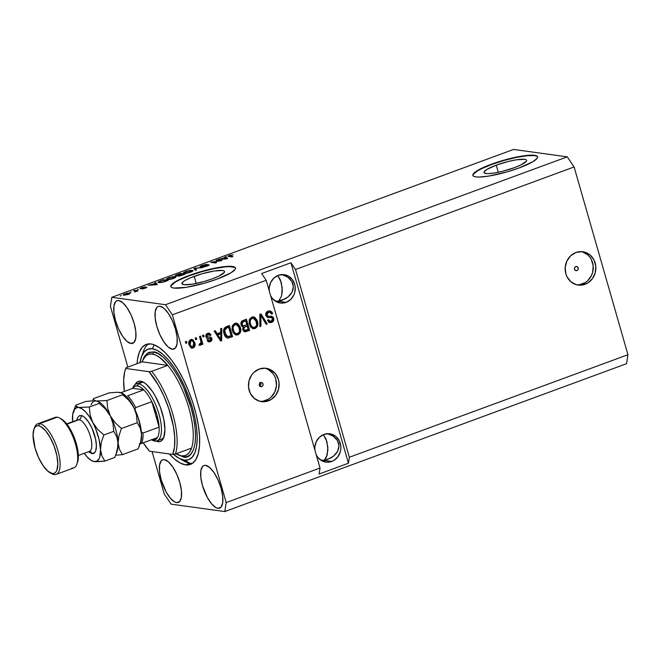 <?xml version="1.0" encoding="UTF-8"?>
<svg xmlns="http://www.w3.org/2000/svg" width="661" height="661" viewBox="0 0 661 661"><rect width="100%" height="100%" fill="white"/><g stroke="black" fill="none" stroke-linecap="round" stroke-linejoin="round"><path stroke-width="0.99" d="M496.254 165.167A22.144 3.991 164 0 1 526.594 160.317A22.144 3.991 164 0 1 514.365 167.671L502.12 171.406L494.296 173.017L488.149 173.628L486.017 173.521L484.017 172.504L484.232 171.629L487.058 169.323L496.254 165.167L508.499 161.433L516.324 159.822L524.603 159.318L525.999 159.698L526.602 160.342L526.387 161.21L521.058 164.862L514.365 167.671A22.144 3.991 164 0 1 484.026 172.521A22.144 3.991 164 0 1 496.254 165.167L498.295 172.281L496.254 165.167M194.202 276.339A22.144 3.991 164 0 1 224.55 271.481A22.144 3.991 164 0 1 212.313 278.835L204.241 281.462L192.244 284.189L183.965 284.684L181.965 283.668L183.213 281.726L185.006 280.495L190.616 277.744L202.274 273.712L214.271 270.985L222.559 270.481L223.955 270.87L224.55 271.506L224.335 272.373L219.014 276.025L212.313 278.835A22.144 3.991 164 0 1 181.973 283.693A22.144 3.991 164 0 1 194.202 276.339L196.243 283.445L194.202 276.339M235.556 268.151A33.653 6.073 -16 0 0 189.5 275.687L189.401 275.373A33.653 6.073 164 0 1 235.523 267.994A33.653 6.073 164 0 1 216.932 279.165L204.662 283.156L186.435 287.295L173.843 288.064L171.72 287.485L170.811 286.51L171.141 285.188L175.429 281.685L183.948 277.513L201.679 271.382L219.906 267.242L229.243 266.309L234.614 267.052L235.531 268.027L235.2 269.349L230.904 272.853L216.932 279.165A33.653 6.073 164 0 1 170.819 286.544A33.653 6.073 164 0 1 189.401 275.373L189.5 275.687A33.653 6.073 -16 0 0 170.877 286.7M537.608 156.988A33.653 6.073 -16 0 0 491.544 164.523L491.453 164.201A33.653 6.073 164 0 1 537.575 156.822A33.653 6.073 164 0 1 518.984 168.001L506.714 171.992L488.479 176.132L479.142 177.057L475.895 176.892L473.772 176.313L472.863 175.347L473.193 174.025L474.755 172.389L486 166.341L503.723 160.218L521.959 156.07L534.542 155.31L536.666 155.889L537.583 156.855L537.253 158.186L532.956 161.689L518.984 168.001A33.653 6.073 164 0 1 472.871 175.38A33.653 6.073 164 0 1 491.453 164.201L491.544 164.523A33.653 6.073 -16 0 0 472.929 175.537M576.921 270.597L575.458 270.489L574.516 269.283L574.649 267.672L575.781 266.614A2.107 1.917 -82.1 0 1 578.268 268.391A2.107 1.917 -82.1 0 1 576.062 270.688A2.107 1.917 -82.1 0 1 575.781 266.614L577.243 266.722L578.185 267.928L578.053 269.531L576.921 270.597M576.904 284.825A16.831 15.327 97.9 0 0 582.448 283.949L585.068 284.313A16.831 15.327 -82.1 0 1 578.201 285.073A16.831 15.327 -82.1 0 1 565.196 270.093A16.831 15.327 -82.1 0 1 575.946 252.485L581.903 251.634L584.861 252.172L590.166 255.072L593.999 260.004L595.776 266.209L595.231 272.753L592.446 278.628L587.844 282.949L582.118 285.056L576.152 284.627L570.848 281.726L567.014 276.794L565.841 273.794L565.213 267.3L566.915 260.963L570.683 255.766L575.946 252.485A16.831 15.327 -82.1 0 1 582.804 251.734A16.831 15.327 -82.1 0 1 595.817 266.705A16.831 15.327 -82.1 0 1 585.068 284.313L582.448 283.949A16.831 15.327 97.9 0 0 593.239 267.069A16.831 15.327 97.9 0 0 581.49 251.61M260.451 382.909L260.88 384.438L259.533 386.28L260.665 385.223L260.806 383.628L259.864 382.413M261.748 386.586L260.285 386.487L259.343 385.272L259.476 383.669L260.608 382.612A2.107 1.917 -82.1 0 1 263.095 384.388A2.107 1.917 -82.1 0 1 260.888 386.685A2.107 1.917 -82.1 0 1 260.608 382.612L262.07 382.719L263.012 383.925L262.88 385.528L261.748 386.586M260.194 401.392A16.831 15.327 97.9 0 0 265.739 400.508L268.358 400.872A16.831 15.327 -82.1 0 1 261.492 401.632A16.831 15.327 -82.1 0 1 248.478 386.652A16.831 15.327 -82.1 0 1 259.228 369.053L265.185 368.194L270.936 369.896L275.596 373.886L278.455 379.563L279.066 382.777L278.521 389.312L275.728 395.195L271.126 399.517L265.408 401.615L259.442 401.186L254.138 398.286L250.304 393.361L248.519 387.148L249.065 380.612L251.849 374.729L253.964 372.325L259.228 369.053A16.831 15.327 -82.1 0 1 266.094 368.293A16.831 15.327 -82.1 0 1 279.107 383.273A16.831 15.327 -82.1 0 1 268.358 400.872L265.739 400.508A16.831 15.327 97.9 0 0 276.521 383.628A16.831 15.327 97.9 0 0 264.78 368.177M330.475 434.665L327.22 433.558L333.342 436.243L330.475 434.665M335.705 438.235L333.342 436.243L337.474 440.557L335.705 438.235M338.581 443.118L337.474 440.557L338.986 445.828L338.581 443.118M338.672 448.588L338.986 445.828L337.647 451.273L338.672 448.588M335.962 453.793L337.647 451.273L333.665 456.049L335.962 453.793M330.855 457.949L333.665 456.049L327.641 459.428M323.477 460.891L324.146 460.428L321.841 460.791L324.146 460.428L322.394 461.072L324.146 460.428L326.385 457.329L327.922 449.926L326.881 441.507L323.394 434.649L325.997 438.97L327.864 447.092L327.17 455.148L324.146 460.428L331.715 461.469L334.069 460.312L337.986 456.644L340.357 451.645L340.836 448.885L340.82 446.084L339.308 440.804L336.044 436.615L331.541 434.153L329.029 433.699L323.964 434.417A14.302 13.03 -82.1 0 0 314.892 450.1L314.843 447.01L316.28 441.622L319.486 437.202L323.964 434.417A14.302 13.03 -82.1 0 1 329.798 433.773A14.302 13.03 -82.1 0 1 340.853 446.505A14.302 13.03 -82.1 0 1 331.715 461.469L324.146 460.428L325.923 459.99L324.146 460.428L320.445 459.916L324.146 460.428L330.83 457.966L322.783 461.213M284.85 275.563L281.594 274.447L287.717 277.141L284.85 275.563M290.08 279.132L287.717 277.141L291.848 281.454L290.08 279.132M292.955 284.015L291.848 281.454L293.36 286.725L292.955 284.015M293.046 289.477L293.36 286.725L292.03 292.17L293.046 289.477M290.336 294.682L292.03 292.17L288.047 296.938L290.336 294.682M285.213 298.855L276.215 301.68L280.297 300.887L278.521 301.317L281.545 296.045L282.297 290.823L281.255 282.404L277.769 275.538L280.38 279.867L282.239 287.989L281.545 296.045L278.521 301.317L286.097 302.366L290.567 299.582L293.773 295.161L294.732 292.542L295.194 286.981L294.682 284.255L292.245 279.429L288.287 276.034L283.404 274.588L278.339 275.315A14.302 13.03 -82.1 0 0 269.267 290.989L269.217 287.899L270.663 282.52L273.861 278.099L278.339 275.315A14.302 13.03 -82.1 0 1 284.172 274.67A14.302 13.03 -82.1 0 1 295.227 287.403A14.302 13.03 -82.1 0 1 286.097 302.366L278.521 301.317L285.213 298.855L288.047 296.938L282.007 300.325M280.297 300.887L282.024 300.325L280.297 300.887M277.86 301.78L278.521 301.317L274.819 300.805L278.521 301.317L277.157 302.11M217.923 508.309L220.997 507.177L217.923 508.309L215.99 507.648L211.727 503.979L207.463 497.7L202.473 485.554L200.828 477.432L200.837 470.739L202.522 466.501L203.91 465.518L205.604 465.352A22.714 8.436 69.8 0 1 220.41 486.017A22.714 8.436 69.8 0 1 219.609 508.152A22.714 8.436 69.8 0 1 217.923 508.309A22.714 8.436 69.8 0 1 203.117 487.653A22.714 8.436 69.8 0 1 203.919 465.518A22.714 8.436 69.8 0 1 205.604 465.352L209.628 467.484L213.982 472.549L217.99 479.795L221.055 488.115L222.707 496.237L222.691 502.93L221.014 507.169L219.617 508.152L217.923 508.309M172.298 349.206L175.38 348.074L173.992 349.049A22.714 8.436 69.8 0 1 172.298 349.206L168.274 347.083L163.928 342.01L159.912 334.763L156.855 326.443L155.203 318.321L155.219 311.637L156.897 307.39L158.293 306.415L159.987 306.25A22.714 8.436 69.8 0 1 174.785 326.906A22.714 8.436 69.8 0 1 173.992 349.049L172.298 349.206A22.714 8.436 69.8 0 1 157.5 328.55A22.714 8.436 69.8 0 1 158.293 306.407A22.714 8.436 69.8 0 1 159.987 306.25L164.011 308.373L168.357 313.446L172.372 320.692L175.429 329.013L177.082 337.135L177.065 343.827L175.388 348.066L172.298 349.206M131.01 343.505L134.084 342.373L132.704 343.348A22.714 8.436 69.8 0 1 131.01 343.505L126.986 341.382L122.64 336.309L118.625 329.062L115.559 320.742L113.907 312.62L113.923 305.936L115.609 301.697L116.997 300.714L118.691 300.548A22.714 8.436 69.8 0 1 133.497 321.205A22.714 8.436 69.8 0 1 132.696 343.348L131.01 343.505A22.714 8.436 69.8 0 1 116.204 322.849A22.714 8.436 69.8 0 1 117.005 300.705A22.714 8.436 69.8 0 1 118.691 300.548L122.715 302.672L127.069 307.745L131.076 314.991L134.142 323.312L135.794 331.434L135.778 338.126L134.1 342.365L131.01 343.505M176.636 502.616L179.709 501.484L176.636 502.616L174.702 501.947L170.431 498.278L166.167 491.999L161.185 479.853L159.532 471.731L159.549 465.038L161.226 460.8L162.623 459.816L164.316 459.651A22.714 8.436 69.8 0 1 179.123 480.316A22.714 8.436 69.8 0 1 178.321 502.451A22.714 8.436 69.8 0 1 176.636 502.616A22.714 8.436 69.8 0 1 161.829 481.952A22.714 8.436 69.8 0 1 162.631 459.816A22.714 8.436 69.8 0 1 164.316 459.651L168.34 461.783L172.686 466.856L176.702 474.102L179.767 482.414L181.411 490.536L181.395 497.229L179.718 501.468L178.33 502.451L176.636 502.616M185.642 464.89L190.046 463.27L185.642 464.89L180.213 463.022L174.314 458.908L169.29 453.942A63.943 23.746 69.8 0 0 185.642 464.89A63.943 23.746 69.8 0 0 190.393 464.443L185.642 464.89M150.972 343.968A63.943 23.746 69.8 0 1 192.64 402.128A63.943 23.746 69.8 0 1 190.393 464.443L192.491 463.336A63.943 23.746 69.8 0 1 190.046 463.27L184.279 460.114A58.895 21.871 69.8 0 1 178.743 458.114A58.895 21.871 69.8 0 1 173.504 454.314L179.271 458.395L184.279 460.114L190.046 463.27A63.943 23.746 69.8 0 1 181.288 459.321A63.943 23.746 -110.2 0 0 184.039 461.089A63.943 23.746 -110.2 0 0 190.046 463.27A63.943 23.746 -110.2 0 0 192.483 463.336L195.929 459.453L198.3 453.454L199.523 445.58L199.548 436.111L198.366 425.436L196.036 413.951L192.632 402.095L188.302 390.337L183.196 379.117L177.528 368.863L171.496 359.989L165.349 352.809L159.309 347.62L153.616 344.612L150.972 343.968L146.205 344.431A63.943 23.746 69.8 0 1 150.972 343.968M260.665 385.223L260.194 385.875M295.525 269.506L349.363 457.247L627.95 354.717L574.112 166.969L295.525 269.506L574.112 166.969L567.245 156.855L513.572 149.444L111.816 297.31L165.49 304.721L567.245 156.855L165.49 304.721L172.356 314.834L226.194 502.575L320.031 468.038L266.201 280.297L172.356 314.834L266.201 280.297L261.624 273.555L290.947 262.764L295.525 269.506L349.363 457.247L348.43 463.229L319.106 474.028L320.031 468.038L226.194 502.575L224.798 511.556L171.125 504.145L164.259 494.031L152.08 451.57L164.259 494.031L171.125 504.145L224.798 511.556L626.562 363.69L224.798 511.556L226.194 502.575L172.356 314.834L165.49 304.721L111.816 297.31L513.572 149.444L567.245 156.855L574.112 166.969L627.95 354.717L349.363 457.247L348.43 463.229L290.947 262.764L295.525 269.506M265.838 315.52L265.829 313.421L267.242 311.521L269.556 310.827L271.729 311.852L272.646 313.578L271.621 314.115L270.382 312.488L268.911 312.289L267.366 313.066L266.813 314.661L267.771 316.165L271.754 316.313L273.183 317.222L273.803 319.965L272.167 322.188L269.077 322.386L267.498 320.279L268.523 319.742L269.548 321.13L271.547 321.006L272.704 319.47L272.208 317.842L267.391 317.404L265.838 315.52L268.184 317.594L271.977 317.652L272.629 318.66L271.192 321.155L270.093 321.312L268.523 319.742L267.498 320.279L269.944 322.659L271.605 322.444C273.414 321.692 274.117 320.312 273.704 318.296L271.514 316.272L268.176 316.272L266.895 315.09L268.424 312.422L269.655 312.265L271.621 314.115L272.646 313.578L269.895 310.852L268.143 311.083C266.193 311.868 265.425 313.347 265.838 315.52M259.839 326.617L259.872 314.289L260.979 313.884L267.242 323.89L266.143 324.295L260.855 315.363L260.946 326.204L259.839 326.617L260.946 326.204L260.855 315.363L266.143 324.295L267.242 323.89L260.979 313.884L259.872 314.289L259.839 326.617M253.13 316.867L255.303 317.743L253.485 316.9L251.775 317.106L254.51 317.222L257.096 320.188L257.848 324.377L257.129 326.782L255.047 328.534L252.585 328.542L250.387 326.674L249.098 323.229L249.42 319.445L251.775 317.106L249.247 319.924L249.346 324.303L253.361 328.732L255.047 328.534C257.716 326.898 258.509 324.444 257.435 321.18L255.303 317.743L254.617 317.644L256.749 321.081L257.435 321.18L256.749 321.081C257.823 324.353 257.03 326.798 254.361 328.443L253.006 328.666M236.068 323.146L238.241 324.022L236.423 323.179L234.713 323.386L237.448 323.502L240.034 326.468L240.786 330.657L240.067 333.061L237.985 334.813L235.523 334.821L233.325 332.954L232.036 329.509L232.358 325.724L234.713 323.386L232.185 326.204L232.284 330.583L236.299 335.011L237.985 334.813C240.654 333.177 241.447 330.723 240.373 327.459L238.241 324.022L237.555 323.923L239.687 327.36L240.373 327.459L239.687 327.36C240.761 330.632 239.968 333.078 237.299 334.722L235.944 334.945M220.708 332.376L220.65 328.724L221.757 328.31L221.675 340.655L220.634 341.043L214.164 331.111L215.271 330.707L217.122 333.698L220.708 332.376L217.122 333.698L215.271 330.707L214.164 331.111L220.634 341.043L221.675 340.655L221.757 328.31L220.65 328.724L220.708 332.376M185.824 343.299L185.369 341.704L186.435 341.316L186.889 342.902L185.824 343.299L186.889 342.902L186.435 341.316L185.369 341.704L185.824 343.299M189.087 344.91L188.782 342.208L189.517 340.423L191.426 339.415L193.376 340.118L195.094 344.224L194.326 347.132L192.797 348.066L191.095 347.843L189.087 344.91L191.913 348.107L193.136 347.967C195.036 346.794 195.59 345.05 194.797 342.712L191.938 339.432L190.723 339.572C188.806 340.77 188.253 342.547 189.087 344.91M195.689 339.671L195.235 338.077L196.3 337.68L196.755 339.275L195.689 339.671L196.755 339.275L196.3 337.68L195.235 338.077L195.689 339.671M200.704 340.704L199.498 336.507L200.564 336.119L202.886 344.216L201.82 344.604L201.448 343.315L201.027 344.902L199.746 345.24L199.539 343.844L200.961 342.828L200.704 340.704L200.985 342.431L200.308 343.728L199.539 343.844L199.473 345.149L200.605 345.216L201.448 343.315L201.82 344.604L202.886 344.216L200.564 336.119L199.498 336.507L200.704 340.704M203.018 336.97L202.563 335.375L203.629 334.987L204.084 336.581L203.018 336.97L204.084 336.581L203.629 334.987L202.563 335.375L203.018 336.97M208.661 333.127L210.999 334.995L209.016 333.144L207.711 333.326C206.166 333.962 205.571 335.144 205.935 336.862L206.092 334.681L207.232 333.541L209.215 333.185L210.76 334.507L210.999 334.995L209.975 335.532L209.182 334.532L207.967 334.507L206.893 335.78L207.405 336.92L210.512 337.085L211.462 337.713L211.867 340.035L210.603 341.506L208.306 341.737L207.067 340.275L208.091 339.737L208.769 340.564L210.016 340.465L210.859 339.589L210.652 338.721L207.1 338.391L205.935 336.862L207.397 338.465L210.314 338.523L210.842 339.068L209.793 340.555L208.38 340.564M224.038 333.698L223.6 330.797L224.31 328.071L229.359 325.518L232.548 336.656L227.219 338.002L225.401 336.614L224.038 333.698C224.55 336.127 225.864 337.606 227.962 338.118L232.548 336.656L229.359 325.518L226.335 326.633C223.674 328.112 222.914 330.467 224.038 333.698M241.091 324.815L241.571 321.461L246.421 319.238L249.61 330.376L245.322 331.814L243.025 330.351L242.719 328.343L243.289 327.03L241.868 326.311L241.091 324.815L243.289 327.03L242.81 329.781L244.859 331.797L249.61 330.376L246.421 319.238L243.256 320.403C241.282 321.147 240.554 322.618 241.091 324.815M127.854 367.086L110.42 306.283L111.816 297.31L110.42 306.283L127.854 367.086M219.973 260.831L216.139 260.302L217.205 259.913L222.022 260.574L212.718 262.062L216.56 262.591L215.494 262.979L210.677 262.318L219.973 260.831L210.677 262.318L215.494 262.979L216.56 262.591L212.718 262.062L222.022 260.574L217.205 259.913L216.139 260.302L219.973 260.831M207.827 265.16L206.719 266.234L202.654 267.011L207.24 266.053C209.041 265.367 209.595 264.945 208.901 264.772L209.025 265.21L208.901 264.772L204.811 265.606L201.431 266.763L202.588 265.548L207.174 264.4L202.117 265.433C200.176 266.16 199.564 266.623 200.283 266.821L200.002 266.507L201.233 265.78L205.728 264.458L207.174 264.4L201.192 266.383L208.207 264.772L209.231 264.921L208.306 265.623L204.092 266.92L202.654 267.011L206.827 265.92L207.678 265.152L200.283 266.821L207 265.218L208.132 265.697M195.458 270.357L193.871 268.498L194.97 268.093L202.861 267.631L195.045 268.358L196.565 269.944L195.458 270.357L196.565 269.944L194.97 268.093L193.871 268.498L195.458 270.357M183.469 272.671L184.155 273.29C185.477 273.514 187.658 273.133 190.69 272.142L193.078 270.655L192.227 270.291L192.516 271.307L192.227 270.291L185.749 271.456L190.385 270.324L193.078 270.646L191.153 271.968L184.378 273.324L183.469 272.671L185.749 271.456L183.378 272.952M166.407 278.95L167.093 279.57C168.415 279.793 170.596 279.413 173.628 278.421L176.016 276.934L175.165 276.571L175.454 277.587L175.165 276.571L168.687 277.736L173.322 276.604L176.016 276.926L173.628 278.421L167.316 279.603L166.407 278.95L168.687 277.736L166.316 279.231M130.052 292.336L131.118 291.947L130.052 292.336M123.822 295.186L123.136 294.88L123.681 294.385L127.689 293.129L130.027 293.203L129.606 293.881L123.822 295.186L128.465 294.376C130.308 293.608 130.655 293.17 129.515 293.071L124.838 293.881C122.971 294.657 122.632 295.095 123.822 295.186L123.144 294.913M229.326 255.419L233.044 254.815L229.127 255.923L232.953 256.559L231.887 256.947L228.136 256.394L229.326 255.419C227.739 256.088 227.5 256.443 228.615 256.493L232.953 256.559L229.136 255.956L233.044 254.815L229.326 255.419M155.186 283.462L154.649 282.941L155.756 282.528L157.293 284.404L156.252 284.784L148.155 285.329L155.186 283.462L148.155 285.329L156.252 284.784L157.293 284.404L155.756 282.528L154.649 282.941L155.186 283.462M145.726 287.552L144.883 288.328L141.925 288.915L146.816 287.477L141.371 288.692L142.115 287.775L145.354 286.891L141.685 287.675C140.149 288.254 139.686 288.617 140.297 288.758L140.785 288.039L144.429 286.948L141.181 288.328L146.081 287.171L146.973 287.271L146.188 287.824L142.958 288.84L145.726 287.552L140.297 288.758L145.098 287.634L145.916 287.94M137.248 289.692L138.314 289.295L137.248 289.692M135.315 290.972L133.497 290.724L134.563 290.328L138.066 290.815L134.604 292.022L135.86 291.228L135.315 290.972L135.836 291.137L134.604 292.022L138.066 290.815L134.563 290.328L133.497 290.724L135.315 290.972M120.186 295.971L121.252 295.574L120.186 295.971M158.855 282.619L157.996 282.288L158.442 281.669L163.35 279.735L168.167 280.396L162.755 282.272L158.855 282.619L163.556 282.049L168.167 280.396L163.35 279.735L157.979 282.247L158.855 282.619M175.562 275.951L175.173 275.678L175.628 275.298L180.412 273.456L185.229 274.117L178.321 276.174L177.735 275.976L178.156 275.596L175.562 275.951L178.156 275.596L178.024 276.158L185.229 274.117L180.412 273.456L177.255 274.612C175.281 275.348 174.719 275.794 175.562 275.951L175.165 275.769M225.434 257.608L224.889 257.079L226.004 256.675L227.541 258.55L226.5 258.93L218.403 259.467L225.434 257.608L218.403 259.467L226.5 258.93L227.541 258.55L226.004 256.675L224.889 257.079L225.434 257.608M626.562 363.69L627.95 354.717L626.562 363.69M137.067 363.699L137.554 359.13L139.364 352.156L142.28 347.19L146.205 344.431A63.943 23.746 69.8 0 0 137.067 363.699M280.247 303.011L280.247 303.011A14.302 13.03 -82.1 0 1 270.622 295.723L272.183 298.251L276.141 301.647L281.032 303.093L286.097 302.366A14.302 13.03 -82.1 0 1 280.256 303.011M229.136 255.956L229.326 256.592L229.136 255.956L229.838 255.518M229.805 256.658L229.648 256.096L229.805 256.658M227.929 256.237L228.615 256.493M155.864 284.247L155.756 282.528L156.64 284.643L155.864 284.247M155.401 283.668L156.335 284.751L152.6 285.031L155.401 283.668L152.517 284.734L156.269 284.519L155.401 283.668M134.72 290.89L134.563 290.328L134.72 290.89M135.836 291.137L135.29 291.551M129.73 293.806L129.515 293.071L129.73 293.806M130.159 293.344L129.515 293.071M128.449 293.467L125.805 293.79L124.375 294.641L124.97 295.203L124.855 294.789L128.052 294.525L128.961 293.707L128.449 293.467L127.986 294.302L124.855 294.789L125.309 293.955L128.449 293.467L129.093 294.128M124.855 294.789L124.342 294.583L124.524 295.227M163.515 280.297L163.35 279.735L163.515 280.297M162.854 280.206L166.613 280.966L163.259 282.14L159.929 282.23L160.061 282.668L159.161 281.916L159.375 282.668L159.161 281.916L162.854 280.206L159.367 281.611L159.929 282.23L162.623 282.04L166.539 280.71L162.854 280.206M174.091 276.967L169.257 277.81L167.522 278.768L168.175 279.182C166.977 279.074 167.34 278.62 169.257 277.81L174.091 276.967C175.363 277.058 175.016 277.521 173.058 278.347L169.786 279.446L168.175 279.182L168.291 279.611L167.497 278.901L167.704 279.62M180.577 274.018L180.412 273.456L180.577 274.018M178.156 275.596L178.024 276.158M179.007 275.753L183.601 274.431L182.163 274.232L183.675 274.687L179.106 276.1L179.28 275.323L182.163 274.232L179.28 275.323M176.627 275.563L181.601 274.158L179.916 273.927L181.676 274.414L176.727 275.91L176.826 275.092L179.916 273.927L176.826 275.092M191.153 270.688L186.319 271.531L184.584 272.489L185.237 272.902C184.039 272.795 184.402 272.34 186.319 271.531L191.153 270.688C192.425 270.779 192.078 271.241 190.12 272.068L186.848 273.167L185.237 272.902L185.353 273.332L184.559 272.621L184.766 273.34M195.012 269.837L195.425 269.688L195.012 269.837M202.861 267.631L194.97 268.093L202.861 267.631M195.499 269.944L195.045 268.358L195.499 269.944M217.37 260.475L217.205 259.913L217.37 260.475M212.875 262.624L212.718 262.062L212.875 262.624M211.991 262.5L211.817 261.896L211.991 262.5M226.112 258.393L226.004 256.675L226.888 258.79L226.112 258.393M225.649 257.815L226.583 258.897L222.848 259.17L225.649 257.815L222.765 258.881L226.516 258.666L225.649 257.815M168.175 279.182L172.199 278.636L174.818 277.24L174.991 277.843M185.237 272.902L189.261 272.357L191.88 270.96L192.054 271.564M185.84 341.539L186.204 342.811L186.889 342.902L185.733 342.985L186.204 342.811L185.84 341.539M191.599 339.407L194.111 342.621L194.797 342.712L194.111 342.621C194.904 344.951 194.351 346.703 192.442 347.868L191.574 348.033M194.425 344.745L193.566 341.208L191.434 339.366M192.69 340.027L192.103 339.614M191.062 347.992L193.095 347.537L194.4 345.149M191.905 346.769L190.36 346.19L189.228 343.315L189.732 341.076L191.31 340.622M192.83 346.794L193.954 345.182L193.376 342.125L192.442 340.936L190.343 340.646L191.029 340.745L189.971 342.051L190.128 344.439L189.443 344.34L190.128 344.439L191.426 346.604L192.83 346.794C191.376 346.901 190.475 346.116 190.128 344.439L191.029 340.745C192.491 340.638 193.392 341.431 193.731 343.109L192.83 346.794L191.426 346.785M191.029 340.745L190.343 340.646L189.443 344.34C189.79 346.017 190.682 346.81 192.136 346.703M195.706 337.903L196.069 339.184L196.755 339.275L195.598 339.349L196.069 339.184L195.706 337.903M199.969 336.333L202.2 344.117L202.886 344.216L201.729 344.29L202.2 344.117L199.969 336.333M200.828 343.233L201.448 343.315L200.828 343.233M199.341 345.191L200.341 344.811L200.762 343.216L199.911 345.116L200.605 345.216L198.787 345.059M199.473 345.149L200.605 345.216M203.034 335.21L203.398 336.482L204.084 336.581L202.927 336.656L203.398 336.482L203.034 335.21M207.967 334.507L207.281 334.416L206.257 336.176L206.951 336.275L207.967 334.507L208.777 334.4L207.281 334.416L209.975 335.532L210.999 334.995L209.801 335.168L210.074 334.416L208.529 333.086M209.793 340.555L208.091 339.737L207.067 340.275L208.81 341.869L210.165 341.696L209.471 341.605L210.983 340.407L211.173 338.424C211.47 339.994 210.9 341.051 209.471 341.605L210.165 341.696C211.594 341.15 212.156 340.085 211.867 338.515L210.215 337.027L207.405 336.92L206.257 336.176L207.851 336.903M206.852 336.87L207.405 336.92M207.405 339.647L209.107 340.456M210.157 338.977L209.628 338.424L207.166 338.415M209.512 338.407L210.314 338.523M209.801 338.506L207.347 338.415M208.083 340.473L207.521 339.894M211.181 339.936L211.289 339.432M206.711 336.821L206.306 335.267L208.207 334.326M221.071 328.567L220.989 340.564L221.675 340.655L220.452 340.762L220.989 340.564L221.071 328.567M214.759 330.888L216.436 333.607L217.122 333.698L216.436 333.607L214.759 330.888M220.014 337.887L220.03 338.457M220.138 339.597L217.155 334.78L220.047 333.714L220.733 333.813L220.824 339.688L220.138 339.597L220.824 339.688L219.584 337.614L218.89 337.523L220.138 339.597M219.584 337.614L217.849 334.871L217.155 334.78L220.824 339.688L220.733 333.813L217.155 334.78L220.733 333.813L217.849 334.871L219.584 337.614M228.764 325.741L231.862 336.556L232.548 336.656L227.962 338.118L231.862 336.556L228.764 325.741M224.219 329.459L225.368 328.145L228.665 327.212L231.11 335.747L227.797 336.722L225.864 335.995L224.327 332.88L224.228 329.451M227.797 336.722L225.112 333.326L224.426 333.227L227.103 336.631L231.11 335.747L228.665 327.212L227.979 327.121L226.145 327.79L224.054 330.36L224.426 333.227L225.112 333.326L224.74 330.45L224.054 330.36L224.74 330.45L226.83 327.889L226.145 327.79L228.665 327.212L225.517 328.616L224.74 330.45L225.74 334.962L227.797 336.722M236.341 334.937L238.968 333.549L240.1 330.558L239.34 326.369L236.762 323.411M236.076 333.582L233.647 332.227L232.341 328.079L233.159 325.485L235.837 324.477M236.316 324.534L234.407 324.592C232.416 325.84 231.837 327.682 232.672 330.128L233.358 330.227L232.672 330.128L233.837 332.483L234.531 332.582L233.358 330.227C232.532 327.782 233.11 325.931 235.093 324.683L236.316 324.534L239.307 327.831C240.207 330.343 239.637 332.235 237.605 333.516L236.374 333.656L233.837 332.483L236.374 333.656M244.066 331.69L248.924 330.277L245.826 319.461L248.924 330.277L249.61 330.376L244.529 331.723M242.942 325.741L241.62 324.741L241.571 322.585L245.727 320.932L246.85 324.84L243.504 325.823L241.472 324.32L243.504 325.823M244.57 330.335L243.289 329.517L243.281 327.6L247.222 326.137L248.172 329.467L244.967 330.434L243.141 329.112L244.967 330.434M243.041 328.6L243.074 328.079M243.826 329.211L244.314 327.327L243.628 327.228L243.141 329.112L244.496 330.252L248.172 329.467L247.222 326.137L243.628 327.228L247.222 326.137L244.314 327.327L243.826 329.211M242.157 324.411L242.62 322.229L241.926 322.138L241.472 324.32L243.215 325.749L246.85 324.84L245.727 320.932L241.926 322.138L245.727 320.932L242.62 322.229L242.157 324.411M253.403 328.657L256.03 327.269L257.162 324.278L256.402 320.089L253.824 317.131M253.138 327.302L250.709 325.947L249.404 321.8L250.222 319.205L252.899 318.197M253.378 318.255L251.469 318.313C249.478 319.56 248.9 321.403 249.734 323.849L250.42 323.948L249.734 323.849L250.899 326.204L251.593 326.303L250.42 323.948C249.594 321.502 250.172 319.651 252.155 318.404L253.378 318.255L256.369 321.552C257.269 324.064 256.699 325.956 254.667 327.236L253.436 327.377L250.899 326.204L253.436 327.377M260.467 314.066L266.548 323.791L267.242 323.89L265.97 324.006L266.548 323.791L260.467 314.066M260.17 315.272L260.855 315.363L260.17 315.272L260.219 317.189L260.913 317.288L260.219 317.189L260.252 326.113L260.946 326.204L259.839 326.261L260.17 315.272M269.556 310.827L272.646 313.578L271.464 313.744L271.96 313.488L271.316 312.108L269.3 310.769M269.655 312.265L267.73 312.322L268.424 312.422L267.73 312.322L266.201 315L268.176 316.272M271.167 316.239L273.704 318.296L273.018 318.197C273.423 320.213 272.72 321.601 270.911 322.345L269.605 322.593M267.986 320.015L270.093 321.312M270.787 317.404L271.977 317.652M271.283 317.561L267.49 317.503L270.845 317.412M269.671 321.229L267.92 319.858M269.638 322.593L272.002 321.75L273.117 319.891L272.803 317.635L271.068 316.214M267.531 316.181L266.284 315.231M266.201 315L266.68 312.975L269.217 312.223M234.531 332.582L235.927 333.557L237.398 333.582L238.885 332.607L239.588 331.12L238.737 326.402L236.522 324.576L234.415 325.038L233.151 327.021L233.259 329.839L234.531 332.582M251.593 326.303L252.989 327.278L254.46 327.302L255.947 326.327L256.65 324.84L255.799 320.122L253.584 318.296L251.477 318.759L250.213 320.742L250.321 323.56L251.593 326.303M319.106 474.028L320.031 468.038L266.201 280.297L261.624 273.555L290.947 262.764L348.43 463.229L319.106 474.028M331.715 461.469L326.65 462.196L321.767 460.75L317.809 457.354L316.247 454.826A14.302 13.03 -82.1 0 0 325.881 462.113A14.302 13.03 -82.1 0 0 331.715 461.469M262.789 401.26L268.515 399.153M271.002 397.236L274.769 392.039L276.472 385.702L275.844 379.207L274.67 376.208M272.976 373.523L268.316 369.532L265.532 368.375M579.507 284.693L585.225 282.594M587.72 280.669L591.488 275.472L592.62 272.39L593.165 265.846L591.38 259.641M589.695 256.964L587.546 254.708L582.242 251.808M536.757 156.203L534.633 155.624L527.139 155.723L516.315 157.442L503.814 160.532L491.544 164.523L481.373 168.795L477.573 170.835L473.284 174.339M234.705 267.375L229.334 266.631L225.087 266.887L214.263 268.614L201.77 271.704L189.5 275.687L179.321 279.958L175.52 281.999L171.232 285.502M158.921 439.548A30.29 11.245 -110.2 0 0 164.151 436.293A30.29 11.245 69.8 0 1 161.177 439.334A30.29 11.245 69.8 0 1 158.921 439.548M140.248 382.479A30.29 11.245 69.8 0 1 142.503 382.265A30.29 11.245 69.8 0 1 144.486 382.868A30.29 11.245 -110.2 0 0 142.503 382.265L140.578 381.215A31.976 11.873 69.8 0 1 143.586 382.306A31.976 11.873 69.8 0 1 160.392 407.341A31.976 11.873 69.8 0 1 163.821 437.309A31.976 11.873 69.8 0 1 157.913 441.68L158.574 440.292L157.913 441.68L155.195 440.747M177.247 454.512L183.361 456.933A1.686 1.529 97.9 0 0 182.626 455.974A1.686 1.529 -82.1 0 1 183.361 456.933L187.501 456.536L190.905 454.14L193.442 449.827L195.012 443.771L195.557 436.21L195.053 427.419L193.516 417.752L191.021 407.564L183.527 387.239L178.825 377.869L173.719 369.524L168.406 362.517L163.085 357.122L157.971 353.544L153.253 351.925C159.293 350.735 179.569 368.664 191.021 407.564C201.853 446.382 190.608 459.965 183.361 456.933L177.255 454.512M176 453.826L181.445 455.883A53.847 19.995 -110.2 0 0 186.047 455.247A53.847 19.995 -110.2 0 0 191.541 448.108A53.847 19.995 -110.2 0 0 167.82 365.376A53.847 19.995 -110.2 0 0 152.245 354.056A1.686 1.529 97.9 0 0 153.253 351.925L149.113 352.321L147.312 353.28L144.321 356.651L142.652 360.501L147.51 353.139L153.253 351.925A1.686 1.529 -82.1 0 1 152.245 354.056A53.847 19.995 -110.2 0 0 147.634 354.693A53.847 19.995 -110.2 0 0 142.14 361.831L167.82 365.376L151.691 371.308A53.847 19.995 69.8 0 1 175.413 454.049L191.541 448.108A53.847 19.995 -110.2 0 0 167.82 365.376L159.689 357.436L155.831 355.147L152.245 354.056L149.006 354.197L146.205 355.568L143.891 358.138L142.14 361.831L167.82 365.376L151.691 371.308L149.006 371.68L125.764 368.474L124.681 371.829L123.665 380.323L124.318 391.452A52.169 19.376 69.8 0 1 125.458 369.251A52.169 19.376 69.8 0 1 125.764 368.474L126.011 367.764L142.14 361.831L126.011 367.764L125.764 368.474L126.011 367.764M142.602 354.222A63.943 23.746 69.8 0 1 148.527 343.902A63.943 23.746 -110.2 0 0 143.553 351.09L141.454 356.791A58.895 21.871 69.8 0 1 152.344 348.744L154.195 344.827L152.344 348.744L157.343 350.462L162.771 354.255L168.415 359.972L174.05 367.409L179.462 376.258L184.452 386.189L188.815 396.831L192.392 407.754L195.045 418.553L196.672 428.815L197.209 438.136L196.631 446.158L194.97 452.578L192.277 457.148L188.666 459.692L184.279 460.114A58.895 21.871 69.8 0 0 192.392 407.754A58.895 21.871 69.8 0 0 152.344 348.744L147.948 349.165L144.338 351.71L141.652 356.279L139.983 362.707M140 362.616A58.895 21.871 69.8 0 1 141.454 356.791M143.181 442.763L149.493 451.207L172.728 454.421L174.512 447.092L174.744 437.574L173.405 426.444L168.662 408.25L163.961 396.212L158.351 385.107L149.006 371.68A52.169 19.376 69.8 0 1 172.728 454.421L175.413 454.049A53.847 19.995 -110.2 0 0 151.691 371.308L149.006 371.68L125.764 368.474M132.638 388.387A30.29 11.245 69.8 0 1 136.149 383.991A30.29 11.245 69.8 0 1 138.397 383.777L137.389 385.908A28.605 10.626 69.8 0 1 143.801 389.85L132.795 388.329L121.046 392.651L132.795 388.329L143.801 389.85L140.454 387.106L137.389 385.908L134.778 386.321L132.795 388.329A28.605 10.626 69.8 0 1 137.389 385.908L138.397 383.777L142.503 382.265A30.29 11.245 -110.2 0 0 138.397 383.777L142.503 382.265L140.578 381.215A31.976 11.873 69.8 0 0 135.108 384.545L136.232 382.826L138.19 381.447L140.578 381.215L143.297 382.149L146.238 384.206L152.361 391.345L155.302 396.154L160.383 407.316L163.763 419.115L164.936 429.741L163.721 437.582L162.259 440.069L160.301 441.449L157.913 441.68A31.976 11.873 69.8 0 1 155.922 441.094M181.445 455.883L184.675 455.743L187.484 454.371L189.79 451.802L191.541 448.108L175.413 454.049L172.728 454.421L149.493 451.207A52.169 19.376 69.8 0 1 143.222 442.829M151.41 439.606L154.823 441.061A30.29 11.245 -110.2 0 0 158.995 414.125A30.29 11.245 -110.2 0 0 138.397 383.777A30.29 11.245 69.8 0 1 158.136 411.324A30.29 11.245 69.8 0 1 157.07 440.846A30.29 11.245 69.8 0 1 154.823 441.061A30.29 11.245 69.8 0 1 151.543 439.772A30.29 11.245 -110.2 0 0 151.972 440.028A30.29 11.245 -110.2 0 0 154.823 441.061L152.898 440.003A28.605 10.626 69.8 0 1 151.7 439.714M138.397 383.777A30.29 11.245 -110.2 0 0 132.795 387.916L132.621 388.395M151.815 401.657L159.111 427.113L156.839 414.571L151.815 401.657A28.605 10.626 69.8 0 1 159.111 427.113A28.605 10.626 69.8 0 1 157.492 437.582A28.605 10.626 69.8 0 1 152.898 440.003L155.5 439.59L157.492 437.582A28.605 10.626 -110.2 0 0 159.111 427.113L142.983 433.046L141.28 431.856L142.983 433.046A28.605 10.626 69.8 0 1 141.363 443.523L157.492 437.582L141.363 443.523A28.605 10.626 -110.2 0 0 142.983 433.046L159.111 427.113L151.815 401.657A28.605 10.626 -110.2 0 0 143.801 389.85A28.605 10.626 69.8 0 1 151.815 401.657L135.687 407.589L151.815 401.657M143.801 389.85L127.672 395.79A28.605 10.626 69.8 0 1 135.687 407.589A28.605 10.626 -110.2 0 0 127.672 395.79L143.801 389.85M139.413 443.878L141.363 443.523L139.413 443.878M134.918 409.688L135.687 407.589L134.918 409.688M53.549 418.52A26.927 9.998 69.8 0 1 57.193 417.182A26.927 9.998 -110.2 0 0 55.194 417.372L37.603 423.85A26.927 9.998 69.8 0 1 39.602 423.66A26.927 9.998 -110.2 0 0 34.628 427.337L33.926 429.237A25.242 9.378 69.8 0 1 38.594 425.783L39.602 423.66L57.193 417.182L39.602 423.66A26.927 9.998 69.8 0 1 57.143 448.141A26.927 9.998 69.8 0 1 56.202 474.383A26.927 9.998 69.8 0 1 54.202 474.573L52.277 473.516A25.242 9.378 69.8 0 1 49.906 472.656A25.242 9.378 69.8 0 1 36.636 452.892A25.242 9.378 69.8 0 1 33.926 429.237M50.765 473.086A26.927 9.998 -110.2 0 0 51.674 473.656A26.927 9.998 -110.2 0 0 54.202 474.573A26.927 9.998 69.8 0 1 50.765 473.086M89.846 451.174A16.831 6.246 -110.2 0 0 89.731 434.335A16.831 6.246 -110.2 0 0 78.998 419.71A3.363 3.065 97.9 0 0 81.014 415.447A20.194 7.502 69.8 0 1 94.746 435.682A20.194 7.502 69.8 0 1 91.962 453.636A3.363 3.065 97.9 0 0 89.532 451.389L89.863 451.455M34.306 428.361A26.927 9.998 69.8 0 1 37.603 423.85M76.783 420.239L77.354 418.033L79.51 415.595L82.732 416.042L84.591 417.339L88.458 421.85L92.028 428.287L95.655 439.383L96.399 446.101L95.63 451.05L94.705 452.62L91.962 453.636A3.363 3.065 -82.1 0 0 89.532 451.389L89.491 451.38A3.363 3.065 -82.1 0 1 89.532 451.389L89.367 451.413A16.831 6.246 -110.2 0 0 89.962 435.012A16.831 6.246 -110.2 0 0 78.998 419.71L66.918 424.155L78.998 419.71A16.831 6.246 -110.2 0 0 77.742 419.834L66.711 423.891M121.384 392.824L117.757 392.246L109.181 392.874L93.432 398.666L92.532 400.905L93.432 398.666L109.181 392.874L117.757 392.246L122.194 393.262L122.69 394.733L128.969 400.475L133.803 407.308L136.455 414.885L137.199 422.718L140.215 428.006L141.553 434.36L140.743 441.457L138.199 448.836L122.45 454.628L138.199 448.836L140.586 442.573A28.605 10.626 -110.2 0 0 141.553 434.36A28.605 10.626 -110.2 0 0 133.803 407.308A28.605 10.626 -110.2 0 0 122.475 393.361L121.764 392.956M98.53 401.739L98.53 401.739A28.605 10.626 69.8 0 1 110.337 415.943A28.605 10.626 69.8 0 1 118.096 442.986L119.443 449.34L122.45 454.628L115.642 455.231L122.45 454.628L119.443 449.34L118.096 442.986L118.914 435.888L121.45 428.51L137.199 422.718L121.45 428.51L115.171 422.767L110.337 415.943L107.685 408.366L106.942 400.533L122.69 394.733L106.942 400.533L96.332 401.02L93.928 400.136L93.432 398.666L93.928 400.136L98.729 401.896L99.224 403.367L105.504 409.109L110.337 415.943L107.685 408.366L106.942 400.533L96.332 401.02L98.729 401.896L99.224 403.367L89.342 407.011L77.271 407.515L74.85 408.936L72.735 414.273L72.619 421.718A28.605 10.626 69.8 0 1 72.479 419.619A28.605 10.626 69.8 0 1 73.445 411.406A28.605 10.626 69.8 0 1 78.733 407.498A28.605 10.626 69.8 0 1 92.747 422.42L89.276 416.562L85.624 411.927L82.03 408.837L76.337 406.622L75.833 405.143L73.445 411.406M112.535 419.512L110.337 415.943L112.99 423.519L113.742 431.352L116.749 436.64L118.096 442.986L118.914 435.888L121.45 428.51L115.171 422.767L112.535 419.512M91.846 460.709L94.25 461.593A28.605 10.626 69.8 0 1 91.557 460.618A28.605 10.626 69.8 0 1 84.236 453.306L87.359 457.156L90.954 460.254L94.25 461.593L97.01 461.089L99.059 458.775L99.761 456.982L101.315 442.366L103.86 434.988L113.742 431.352L116.749 436.64L117.675 439.664L117.947 446.472L115.873 454.611L117.129 451.207A28.605 10.626 -110.2 0 0 118.096 442.986A28.605 10.626 69.8 0 1 116.683 452.248L116.683 452.248M91.044 404.929A28.605 10.626 69.8 0 1 96.332 401.02L94.283 400.88L96.332 401.02M119.79 392.386L122.194 393.262L122.69 394.733L128.969 400.475L133.803 407.308L135.398 411.026L136.455 414.885L137.199 422.718L140.215 428.006L141.553 434.36L140.743 441.457L139.339 445.977M121.269 392.733L122.194 393.262M140.578 442.597L141.545 437.177L141.322 431.278L138.132 417.504L135.389 410.572L130.333 401.45L126.681 396.815L122.45 393.345M91.772 400.938L88.88 401.161L91.772 400.938M115.873 454.611L114.741 457.47L104.859 461.105L101.844 455.809L100.497 449.463L101.315 442.366L103.86 434.988L97.58 429.245L92.747 422.42A28.605 10.626 69.8 0 1 100.497 449.463A28.605 10.626 69.8 0 1 94.25 461.593L104.859 461.105L101.844 455.809L100.918 452.793L99.1 439.672L95.787 429.105L91.144 418.694L90.094 414.835L89.342 407.011L78.733 407.498L75.891 405.937L75.833 405.143L85.715 401.508L88.88 401.161L85.715 401.508L75.833 405.143L74.404 408.829M117.278 450.091L118.096 442.986A28.605 10.626 -110.2 0 0 110.337 415.943A28.605 10.626 -110.2 0 0 99.018 401.995L98.307 401.591M91.962 453.636L88.392 451.744M116.179 453.777L114.741 457.47L104.859 461.105L96.275 461.733L92.763 461.246M97.803 401.359L98.729 401.896M110.337 415.943L112.99 423.519L113.742 431.352L103.86 434.988L97.58 429.245L92.747 422.42L90.094 414.835L89.342 407.011L99.224 403.367L105.504 409.109L110.337 415.943M74.676 438.631A16.831 6.246 69.8 0 1 74.842 439.086M56.202 474.383L73.792 467.905A26.927 9.998 -110.2 0 0 74.743 441.664A26.927 9.998 -110.2 0 0 57.193 417.182A26.927 9.998 69.8 0 1 59.73 418.099A26.927 9.998 69.8 0 1 73.883 439.185A26.927 9.998 69.8 0 1 76.775 464.41A26.927 9.998 69.8 0 1 71.793 468.095M52.277 473.516L54.161 473.342L55.706 472.243L56.863 470.285L57.821 464.096L56.896 455.71L54.227 446.398L50.219 437.582L45.477 430.6L40.734 426.527L38.594 425.783L36.71 425.965L35.165 427.056L34.008 429.014L33.05 435.211L35.116 448.224L38.52 457.47L42.973 465.518L47.807 471.153L54.202 474.573A26.927 9.998 -110.2 0 0 57.912 450.637A26.927 9.998 -110.2 0 0 39.602 423.66L38.594 425.783A25.242 9.378 69.8 0 1 55.755 451.075A25.242 9.378 69.8 0 1 52.277 473.516M77.387 462.733L78.097 459.982L78.122 452.545L74.751 438.838L68.422 426.229L66.009 423.048L61.266 418.967M81.014 415.447A3.363 3.065 -82.1 0 1 78.998 419.71M76.775 464.41L77.469 462.51A25.242 9.378 -110.2 0 0 74.759 438.863A25.242 9.378 -110.2 0 0 61.49 419.091L59.73 418.099M229.127 255.939L229.317 256.592M178.8 275.662L178.933 276.124M176.371 275.455L176.512 275.943M191.938 339.432L191.252 339.333M208.81 341.869L208.124 341.778M207.397 338.465L206.711 338.374M236.423 323.179L235.729 323.08M244.859 331.797L244.165 331.706M253.485 316.9L252.791 316.801M269.895 310.852L269.209 310.753M271.514 316.272L270.828 316.173M269.944 322.659L269.25 322.568M163.275 438.557L157.07 440.846M184.039 461.089L178.743 458.114M125.921 368.012L125.458 369.251M151.534 439.772L151.972 440.028M141.826 381.901L136.149 383.991M51.674 473.656L49.906 472.656M91.557 460.618L92.276 461.014M89.367 451.413L78.329 455.479"/></g></svg>
